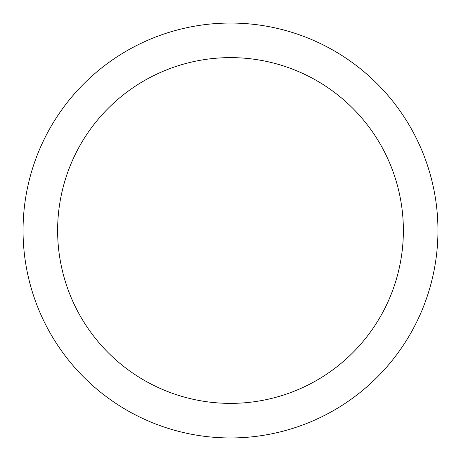 <?xml version="1.0" encoding="UTF-8"?>
<svg xmlns="http://www.w3.org/2000/svg" width="461" height="461" viewBox="0 0 461 461"><rect width="100%" height="100%" fill="white"/><g stroke="black" fill="none" stroke-linecap="round" stroke-linejoin="round"><path stroke-width="0.69" d="M230.5 23.05A207.45 207.45 0 0 1 437.95 230.5A207.45 207.45 0 0 1 230.5 437.95A207.45 207.45 0 0 1 23.05 230.5A207.45 207.45 0 0 1 230.5 23.05M230.5 57.625A172.875 172.875 0 0 1 403.375 230.5A172.875 172.875 0 0 1 230.5 403.375A172.875 172.875 0 0 1 57.625 230.5A172.875 172.875 0 0 1 230.5 57.625"/></g></svg>

